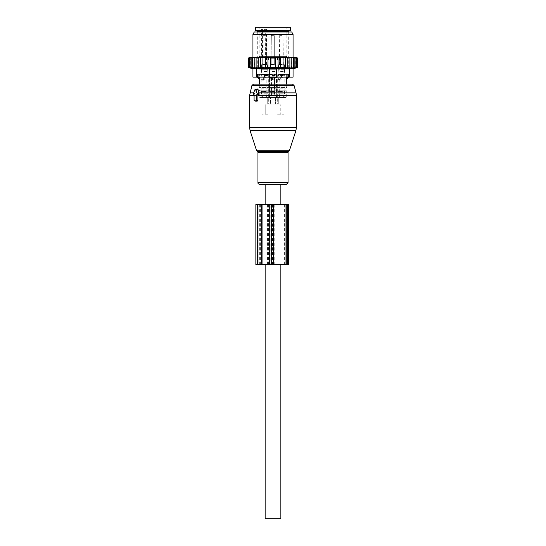 <?xml version="1.0" encoding="UTF-8"?>
<svg xmlns="http://www.w3.org/2000/svg" width="546" height="546" viewBox="0 0 546 546"><rect width="100%" height="100%" fill="white"/><g stroke="black" fill="none" stroke-linecap="round" stroke-linejoin="round"><path stroke-width="0.41" stroke-dasharray="2.73 2.05" d="M259.657 184.411L286.343 184.411M253.569 84.132L286.705 84.132L286.705 87.469L259.295 87.469L286.705 87.469L286.036 88.138L259.964 88.138L286.036 88.138L286.036 90.145L259.964 90.145L286.036 90.145L286.705 90.813L259.295 90.813L286.705 90.813L286.705 97.502L284.138 97.502L286.705 97.502M257.289 88.957L254.463 93.639L255.119 95.134L255.112 100.177L255.76 101.14M254.791 95.127L254.088 94.943L254.791 95.127M254.088 94.827L255.119 95.134M265.015 114.216L268.905 114.216L261.862 114.216L268.905 114.216L265.015 114.216L265.015 97.502L280.985 97.502L265.015 97.502L270.4 97.502L265.015 97.502L265.015 114.216M268.905 104.852L268.905 114.216L268.905 104.852A0.669 0.471 -90 0 1 269.376 104.184L276.624 104.184A0.669 0.471 90 0 1 277.095 104.852L277.095 114.216L284.138 114.216L277.095 114.216L284.138 114.216L277.095 114.216L277.095 104.852L280.248 104.852L280.248 114.216L280.248 104.852L277.095 104.852A0.669 0.471 -90 0 0 276.624 104.184L279.777 104.184A0.669 0.471 90 0 1 280.248 104.852A0.669 0.471 -90 0 0 279.777 104.184L269.376 104.184A0.669 0.471 90 0 0 268.905 104.852L265.752 104.852L265.752 114.216L265.752 104.852A0.669 0.471 -90 0 1 266.223 104.184L267.24 104.184L266.223 104.184A0.669 0.471 90 0 0 265.752 104.852L268.905 104.852M286.288 77.109L286.288 74.099L276.344 74.099L286.288 74.099L286.288 77.443L288.479 77.443M286.705 79.115L286.677 78.999A2.675 1.925 -90 0 0 287.728 77.443L287.728 74.099L288.479 74.099L286.288 74.099L287.728 74.099L287.728 77.109M269.656 77.443L274.856 77.443L274.856 74.099L276.344 74.099L276.344 77.109L269.656 77.109L269.656 68.366L263.384 68.748L252.941 68.366L252.941 77.109L269.656 77.109L269.656 74.099L259.712 74.099L269.656 74.099L269.656 77.443L272.154 78.999L273.846 78.999L276.344 77.443L276.344 74.099L271.144 74.099L274.856 74.099L274.856 77.109M258.668 74.099L289.332 74.099L258.668 74.099M257.521 77.443L258.272 77.443L258.272 74.099L259.712 74.099L257.521 74.099L258.272 74.099L258.272 77.109M273.846 78.999A2.675 1.856 -90 0 0 274.856 77.443L276.344 77.443M259.323 78.999L259.323 78.999A2.675 1.925 -90 0 1 258.272 77.443L259.712 77.443L259.712 74.099L259.712 77.109M258.668 69.083L289.332 69.083L258.668 69.083M259.214 69.083L288.711 69.083L259.214 69.083M287.373 30.644L256.62 30.644L287.373 30.644M274.761 97.502L269.321 97.502L274.761 97.502M270.4 97.502L269.321 97.502L270.4 97.502L270.4 104.184L270.4 97.502M267.24 97.502L259.295 97.502L267.24 97.502L260.968 97.502L267.24 97.502L267.24 104.184L268.318 104.184L267.24 104.184L267.24 97.502M278.76 97.502L285.032 97.502L278.76 97.502L278.76 104.184L279.777 104.184L277.682 104.184L278.76 104.184L278.76 97.502M255.453 30.644L290.547 30.644M274.761 74.768L269.321 74.768L274.761 74.768M261.418 74.768L268.318 74.768L261.418 74.768M284.582 74.768L277.682 74.768L284.582 74.768M255.453 27.3L290.547 27.3M274.563 74.768L269.738 74.768L274.563 74.768M261.78 74.768L267.902 74.768L261.78 74.768M284.22 74.768L278.098 74.768L284.22 74.768M285.763 27.3L258.456 27.3L285.763 27.3M271.437 69.752L276.262 69.752L271.437 69.752M267.506 69.752L261.384 69.752L267.506 69.752M284.22 69.752L278.098 69.752L284.22 69.752M274.481 69.752L269.908 69.752L274.481 69.752M261.93 69.752L267.738 69.752L261.93 69.752M284.07 69.752L278.262 69.752L284.07 69.752M262.1 28.972L261.404 29.641L261.404 56.381L259.125 56.381L286.875 56.381L265.076 56.381L265.274 29.641L265.383 56.381A0.669 0.369 90 0 0 265.745 57.05A0.669 0.471 90 0 1 265.274 56.381L266.025 56.381L266.025 29.641L266.612 29.641L263.192 29.641A0.669 0.471 90 0 1 263.663 28.972L265.554 28.972A0.669 0.471 90 0 1 266.025 29.641L265.274 29.641A0.669 0.471 90 0 0 264.803 28.972L263.663 28.972M265.383 29.641L264.414 28.972L265.076 29.641L265.076 56.381A0.669 0.669 0 0 0 265.745 57.05L261.964 57.05A0.669 0.471 -90 0 0 262.442 56.381L262.442 29.641L263.192 29.641L263.192 56.381L261.404 56.381A0.669 0.56 90 0 0 261.964 57.05L265.745 57.05M271.519 64.742L276.092 64.742L271.519 64.742M267.356 64.742L261.548 64.742L267.356 64.742M284.07 64.742L278.262 64.742L284.07 64.742M264.803 28.972L265.554 28.972M273.88 64.742L271.164 64.742L273.88 64.742M263.029 64.742L266.482 64.742L263.029 64.742M282.971 64.742L279.518 64.742L282.971 64.742M266.503 57.05L268.564 57.05L266.503 57.05A0.669 0.471 90 0 1 266.025 56.381L267.281 57.05M268.564 57.05L279.941 57.05L268.564 57.05L268.564 59.896L277.436 59.896L266.059 59.896L268.564 59.896L268.564 57.05M279.559 57.05L277.873 57.05L279.559 57.05L279.559 59.896L277.873 59.896L279.941 59.896L279.559 59.896L279.559 57.05M266.441 57.05L268.127 57.05L266.441 57.05L266.441 59.896L266.059 59.896L268.127 59.896L266.441 59.896L266.441 57.05M282.971 57.05L279.518 57.05L282.971 57.05M273.88 57.05L271.164 57.05L273.88 57.05M266.257 57.05L262.803 57.05L266.257 57.05M277.436 59.896L279.941 59.896L277.436 59.896L277.436 57.05L277.436 59.896M261.862 114.216L261.862 97.502L261.862 114.216M284.138 97.502L284.138 114.216L284.138 97.502M280.985 97.502L280.985 114.216L280.985 97.502M263.138 78.89L263.582 78.03L264.673 79.115L263.582 80.201L263.138 77.443L266.148 77.443L263.138 77.443L264.646 76.542L266.148 77.443L266.148 95.216L263.138 95.216L266.148 95.216L266.373 96.048L262.913 96.048L262.08 97.502L267.206 97.502L262.182 97.502M261.514 79.115L262.162 80.201L263.049 79.115L262.162 78.03L261.514 79.115M265.629 91.482L261.131 91.482L265.629 91.482M265.54 91.482L261.466 91.482L265.54 91.482M263.752 94.158L267.82 94.158L263.752 94.158M265.629 94.158L261.131 94.158L265.629 94.158M265.629 97.502L261.131 97.502L265.629 97.502M265.206 64.742L262.64 64.742L265.206 64.742M265.349 64.742L262.135 64.742L265.349 64.742M263.841 67.083L267.485 67.083L263.841 67.083M265.54 68.086L261.466 68.086L265.54 68.086M265.445 68.086L261.8 68.086L265.445 68.086M263.841 71.424L267.485 71.424L263.841 71.424M265.581 73.096L261.302 73.096L265.581 73.096M265.445 73.096L261.8 73.096L265.445 73.096M263.752 75.771L267.82 75.771L263.752 75.771M273.034 79.115L271.935 80.201L271.498 78.89L271.935 80.201L270.516 80.201L271.41 79.115L270.516 78.03L271.41 79.115L270.516 80.201L269.874 79.115L270.516 78.03L269.874 79.115L270.516 80.201L271.935 80.201L273.034 79.115L271.935 78.03L271.498 78.89L271.498 77.443L274.501 77.443L271.498 77.443L274.501 77.443L271.498 77.443L273 76.542L274.501 77.443L274.501 95.216L271.498 95.216L274.501 95.216L271.498 95.216L274.501 95.216L274.727 96.048L271.273 96.048L274.727 96.048L275.566 97.502L270.434 97.502L275.566 97.502L274.727 96.048L271.273 96.048L270.434 97.502L271.273 96.048L274.727 96.048L274.501 77.443L273 76.542L271.498 77.443L271.498 78.89L271.935 78.03L270.516 78.03L271.935 78.03L273.034 79.115M273.99 91.482L269.492 91.482L273.99 91.482M273.894 91.482L269.826 91.482L273.894 91.482M272.106 94.158L276.174 94.158L272.106 94.158M273.99 94.158L269.492 94.158L273.99 94.158M273.99 97.502L269.492 97.502L273.99 97.502M273.566 64.742L270.993 64.742L273.566 64.742M273.703 64.742L270.495 64.742L273.703 64.742M272.201 67.083L275.839 67.083L272.201 67.083M273.894 68.086L269.826 68.086L273.894 68.086M273.799 68.086L270.161 68.086L273.799 68.086M272.201 71.424L275.839 71.424L272.201 71.424M273.942 73.096L269.656 73.096L273.942 73.096M273.799 73.096L270.161 73.096L273.799 73.096M272.106 75.771L276.174 75.771L272.106 75.771M279.852 78.89L280.296 78.03L281.388 79.115L280.296 80.201L279.852 77.443L282.862 77.443L279.852 77.443L281.354 76.542L282.862 77.443L282.862 95.216L279.852 95.216L282.862 95.216L283.087 96.048L279.627 96.048L278.794 97.502L283.92 97.502L278.897 97.502M278.228 79.115L278.876 80.201L279.764 79.115L278.876 78.03L278.228 79.115M282.343 91.482L277.846 91.482L282.343 91.482M282.248 91.482L278.18 91.482L282.248 91.482M280.46 94.158L284.534 94.158L280.46 94.158M282.343 94.158L277.846 94.158L282.343 94.158M282.343 97.502L277.846 97.502L282.343 97.502M281.92 64.742L279.354 64.742L281.92 64.742M282.064 64.742L278.849 64.742L282.064 64.742M280.555 67.083L284.2 67.083L280.555 67.083M282.248 68.086L278.18 68.086L282.248 68.086M282.159 68.086L278.515 68.086L282.159 68.086M280.555 71.424L284.2 71.424L280.555 71.424M282.296 73.096L278.016 73.096L282.296 73.096M282.159 73.096L278.515 73.096L282.159 73.096M280.46 75.771L284.534 75.771L280.46 75.771M290.479 67.847L289.817 67.977L289.817 57.385L289.817 67.977L289.892 67.588L287.756 67.97L287.756 67.588L278.03 67.765L278.03 57.398L278.03 67.765L275.512 67.69L275.512 57.664L275.512 67.69L270.488 67.69L270.488 57.664L270.488 67.69L267.97 67.765L267.97 57.398L267.97 67.765L258.244 67.588L258.244 67.97L258.244 57.385L258.244 58.053L259.377 57.385L260.544 57.385L260.544 58.053L261.909 57.385L262.96 57.385L262.96 58.053L264.714 57.385L265.458 57.385L265.458 58.053L267.97 57.398L267.97 58.053L270.488 57.664L270.488 58.053L275.512 58.053L275.512 57.664L278.03 58.053L278.03 57.398L280.542 58.053L280.542 57.385L283.04 58.053L283.04 57.385L285.456 58.053L285.456 57.385L287.756 58.053L287.756 57.385L288.909 57.385L289.892 58.053L289.817 57.385L290.895 57.385L291.803 58.053L291.503 57.385L292.574 57.385L293.468 58.053L292.943 57.385L293.987 57.385L294.86 58.053L294.117 57.385L295.12 57.385L295.959 58.053L295.011 57.385L295.959 57.385L296.758 58.053L296.758 67.588L295.618 67.977L295.959 57.385M296.314 67.875L295.918 67.977L295.918 57.385L295.918 67.977L297.242 67.588L295.618 67.977L295.618 57.385L296.758 58.053M296.737 57.385L295.918 57.385L297.242 58.053L297.242 67.588M295.529 57.385L295.12 57.385M294.519 57.385L293.987 57.385M293.229 57.385L292.574 57.385M291.666 57.385L290.895 57.385M289.858 57.385L288.909 57.385M287.756 67.97L287.756 57.385L286.623 57.385M285.456 57.385L285.456 67.936L285.456 57.385L284.091 57.385M283.04 57.385L283.04 67.895L283.04 57.385L281.286 57.385M280.542 57.385L280.542 67.834L280.542 57.385L265.458 57.385L265.458 67.834L265.458 57.385M264.714 57.385L262.96 57.385L262.96 67.895L262.96 57.385M261.909 57.385L260.544 57.385L260.544 67.936L260.544 57.385M259.377 57.385L249.761 57.385L249.242 58.053L249.242 67.588L250.989 67.977L250.041 67.588L250.041 58.053L250.88 57.385M249.242 67.588L250.382 67.977L250.382 57.385L249.358 57.385L248.758 58.053L248.758 67.588L250.382 67.977L250.382 57.385L249.761 57.385M248.594 67.588L250.082 67.977L250.082 57.385L249.263 57.385M248.758 67.588L250.082 67.977L250.082 57.385L249.358 57.385M250.989 57.385L250.471 57.385L250.989 57.385L250.989 67.977L250.989 57.385M250.041 67.588L251.883 67.977L251.883 57.385L251.481 57.385L251.883 57.385L251.883 67.977L251.14 67.588L251.14 58.053L252.013 57.385M251.14 67.588L253.057 67.977L253.057 57.385L253.057 67.977L252.532 67.588L252.532 58.053L253.426 57.385M252.532 67.588L254.497 67.977L254.197 58.053L255.105 57.385M254.197 67.588L256.183 67.977L256.142 57.385L256.183 67.977L256.108 58.053L257.091 57.385M263.384 57.385L293.059 57.385L263.384 57.385M292.158 67.847L291.503 67.977L291.803 58.053M293.577 67.847L292.943 67.977L292.943 57.385L292.943 67.977L293.468 67.588L293.468 58.053M294.731 67.847L294.117 67.977L294.117 57.385L294.117 67.977L294.86 67.588L294.86 58.053M295.591 67.847L295.011 67.977L295.011 57.385L295.011 67.977L295.959 67.588L295.959 58.053M297.406 58.053L296.812 57.467M296.642 57.385L297.242 58.053M265.458 67.588L265.458 58.053M262.96 67.588L262.96 58.053M260.544 67.588L260.544 58.053M256.108 67.588L258.244 67.97L258.244 57.385M258.244 67.588L258.244 58.053M256.142 57.385L256.108 58.053M254.334 57.385L254.197 58.053M252.771 57.385L252.532 58.053M251.481 57.385L251.14 58.053M250.471 57.385L250.041 58.053M250.041 57.385L249.242 58.053M249.502 57.385L248.758 58.053M249.276 57.385L248.594 58.053M278.03 67.588L278.03 58.053M275.512 67.588L275.512 58.053M270.488 67.588L270.488 58.053M267.97 67.588L267.97 58.053M293.059 68.366L269.656 68.366M276.344 68.366L276.344 77.109L293.059 77.109M264.824 74.433L290.049 74.433L264.824 74.433M259.998 74.433L264.496 74.433L259.132 74.433L259.998 74.433L259.998 77.109L259.132 77.109L265.991 77.109L259.998 77.109L259.998 74.433M257.487 74.433L259.132 74.433L257.371 74.433L257.371 77.109L259.132 77.109L257.487 77.109L257.487 74.433M265.991 74.433L272.133 74.433L265.991 74.433L265.991 77.109L273.867 77.109L265.991 77.109L265.991 74.433M273.867 74.433L280.009 74.433L273.867 74.433L273.867 77.109L281.504 77.109L273.867 77.109L273.867 74.433M281.504 74.433L286.002 74.433L281.504 74.433L281.504 77.109L286.868 77.109L281.504 77.109L281.504 74.433M286.868 74.433L288.513 74.433L286.868 74.433L286.868 77.109L288.629 77.109L286.868 77.109L286.868 74.433M288.513 74.433L288.513 77.109L288.513 74.433M264.824 31.982L290.049 31.982L264.824 31.982M291.707 31.982L254.293 31.982M252.941 34.323L293.059 34.323M280.542 67.588L280.542 58.053M289.817 67.977L291.803 67.588M291.503 67.977L293.468 67.588M292.943 67.977L294.86 67.588M294.117 67.977L295.959 67.588M295.011 67.977L296.758 67.588M295.918 67.977L297.406 67.588M283.04 67.588L283.04 58.053M285.456 67.588L285.456 58.053M287.756 57.385L287.756 58.053M289.892 67.588L289.892 58.053M255.862 204.47L260.619 204.47L260.619 264.646L255.862 264.646M260.619 204.47L288.622 204.47M260.619 264.646L288.622 264.646M270.195 204.47L286.281 204.47L285.797 204.47L285.797 264.646L286.281 264.646L262.715 264.646L285.797 264.646L285.797 204.47L270.195 204.47L270.195 264.646M261.213 264.646L269.717 264.646L258.845 264.646L261.213 264.646L261.213 204.47L269.717 204.47L261.213 204.47M258.845 204.47L257.869 204.47L258.845 204.47L258.845 264.646L257.869 264.646L258.845 264.646L258.845 204.47M269.717 264.646L269.82 204.47L269.717 264.646M280.856 204.47L280.856 264.646M265.144 204.47L265.144 264.646M265.144 184.411L280.856 184.411M265.144 518.7L280.856 518.7M250.088 130.631L295.912 130.631M249.597 127.532L296.403 127.532M289.38 150.723L256.62 150.723M257.262 151.372L288.738 151.372M249.597 95.475L296.403 95.475M257.958 152.32L288.042 152.32M249.938 92.881L296.062 92.881M257.958 182.719L288.042 182.719M251.959 85.367L294.041 85.367M254.839 92.881L253.61 92.881M253.228 93.823L254.463 93.639M254.859 89.81L256.62 89.551M255.112 95.475L254.088 95.475M254.088 100.177L255.112 100.177M271.144 77.109L271.144 77.443A2.675 1.856 -90 0 0 272.154 78.999M257.289 31.313L288.711 31.313M275.6 97.502L275.6 104.184L275.6 97.502M260.824 27.969L286.875 27.969L260.824 27.969M261.404 29.641L262.442 29.641A0.669 0.471 -90 0 1 262.913 28.972M262.715 57.05A0.669 0.471 -90 0 0 263.192 56.381L266.612 56.381L266.612 29.641L265.943 28.972M265.629 76.106L261.131 76.106L265.629 76.106M263.841 91.817L267.485 91.817L263.841 91.817M263.841 93.823L267.485 93.823L263.841 93.823M265.11 35.654L262.974 35.654L265.11 35.654M265.11 64.408L262.974 64.408L265.11 64.408M263.841 65.076L267.485 65.076L263.841 65.076M263.841 75.437L267.485 75.437L263.841 75.437M263.138 79.341L262.913 96.048L266.373 96.048L267.206 97.502M273.99 76.106L269.492 76.106L273.99 76.106M272.201 91.817L275.839 91.817L272.201 91.817M272.201 93.823L275.839 93.823L272.201 93.823M273.471 35.654L271.328 35.654L273.471 35.654M273.471 64.408L271.328 64.408L273.471 64.408M272.201 65.076L275.839 65.076L272.201 65.076M272.201 75.437L275.839 75.437L272.201 75.437M282.343 76.106L277.846 76.106L282.343 76.106M280.555 91.817L284.2 91.817L280.555 91.817M280.555 93.823L284.2 93.823L280.555 93.823M281.825 35.654L279.689 35.654L281.825 35.654M281.825 64.408L279.689 64.408L281.825 64.408M280.555 65.076L284.2 65.076L280.555 65.076M280.555 75.437L284.2 75.437L280.555 75.437M279.852 79.341L279.627 96.048L283.087 96.048L283.92 97.502M256.286 77.109L256.286 68.366M289.714 77.109L289.714 68.366M264.496 74.433L264.496 77.109L264.496 74.433M272.133 77.109L272.133 74.433L272.133 77.109M280.009 77.109L280.009 74.433L280.009 77.109M286.002 77.109L286.002 74.433L286.002 77.109M259.132 74.433L259.132 77.109L259.132 74.433M259.691 204.47L259.691 264.646M257.425 204.47L257.425 264.646M267.356 204.47L267.356 264.646M268.536 204.47L268.536 264.646M284.609 204.47L284.609 264.646M271.403 204.47L271.403 264.646M270.857 204.47L270.857 264.646M262.906 204.47L262.906 264.646M262.715 204.47L262.715 264.646L262.715 204.47M269.014 204.47L269.014 264.646M260.735 204.47L260.735 264.646M263.104 204.47L263.104 264.646M267.827 204.47L267.827 264.646M287.449 264.646L287.449 204.47M274.208 264.646L274.208 204.47M272.556 264.646L272.556 204.47M288.479 74.099L288.479 77.109M259.295 84.132L259.295 87.469L259.964 88.138L259.964 90.145L259.295 90.813L259.295 97.502M289.332 69.083L289.332 74.099M256.668 69.083L256.668 74.099M257.521 74.099L257.521 77.109M257.289 31.982L257.289 69.083M288.711 31.982L288.711 69.083M276.679 74.768L276.679 97.502L276.679 74.768M269.321 74.768L269.321 97.502L269.321 74.768M268.318 74.768L268.318 104.184M260.968 74.768L260.968 97.502M277.682 74.768L277.682 104.184M285.032 74.768L285.032 97.502M269.738 69.752L269.738 74.768L269.738 69.752M276.262 69.752L276.262 74.768L276.262 69.752M261.384 69.752L261.384 74.768M267.902 69.752L267.902 74.768M278.098 69.752L278.098 74.768M284.616 69.752L284.616 74.768M286.206 57.05L286.875 56.381L286.875 27.969L287.544 27.3M259.794 57.05L259.125 56.381L259.125 27.969L258.456 27.3M269.908 64.742L269.908 69.752L269.908 64.742M276.092 64.742L276.092 69.752L276.092 64.742M261.548 64.742L261.548 69.752M267.738 64.742L267.738 69.752M278.262 64.742L278.262 69.752M284.452 64.742L284.452 69.752M271.164 57.05L271.164 64.742L271.164 57.05M274.836 57.05L274.836 64.742L274.836 57.05M262.803 57.05L262.803 64.742M266.482 57.05L266.482 64.742M279.518 57.05L279.518 64.742M283.197 57.05L283.197 64.742M266.059 59.896L266.059 57.05L266.059 59.896M279.941 59.896L279.941 57.05L279.941 59.896M277.873 59.896L277.873 57.05M268.127 59.896L268.127 57.05M263.582 80.201L262.162 80.201M261.131 91.482L261.131 76.106L261.8 75.437L261.8 73.096M267.82 94.158L267.82 91.482M261.466 94.158L261.466 91.482M261.131 97.502L261.131 94.158M268.154 97.502L268.154 94.158M266.646 64.742L266.311 35.654A1.672 1.672 0 0 0 264.646 33.988A1.672 1.672 0 0 0 262.974 35.654L262.64 64.742M267.82 68.086L267.151 64.742M261.466 68.086L262.135 64.742M267.984 73.096L267.485 68.086M261.302 73.096L261.8 68.086M268.154 91.482L268.154 76.106L267.485 75.437L267.485 73.096M263.582 78.03L262.162 78.03M269.492 91.482L269.492 76.106L270.161 75.437L270.161 73.096L270.161 75.437L269.492 76.106L269.492 91.482M275.839 91.817L276.174 91.482L276.174 94.158L275.839 91.817M270.161 91.817L269.826 91.482L269.826 94.158L270.161 91.817M269.492 97.502L269.492 94.158L269.492 97.502M276.508 97.502L276.508 94.158L276.508 97.502M273 33.988A1.672 1.672 0 0 0 271.328 35.654L270.993 64.742L271.328 35.654A1.672 1.672 0 0 1 273 33.988A1.672 1.672 0 0 1 274.672 35.654A1.672 1.672 0 0 0 273 33.988M274.672 64.408L274.672 35.654L274.672 64.408M275.839 65.076L276.174 68.086L275.839 65.076M270.161 65.076L269.826 68.086L270.161 65.076M275.839 71.424L275.839 68.086L276.344 73.096L275.839 71.424M270.161 71.424L270.161 68.086L269.656 73.096L270.161 71.424M275.839 75.437L275.839 73.096L275.839 75.437L276.508 76.106L275.839 75.437M276.508 91.482L276.508 76.106L276.508 91.482M271.498 95.216L271.498 79.341L271.498 95.216M280.296 80.201L278.876 80.201M277.846 91.482L277.846 76.106L278.515 75.437L278.515 73.096M284.534 94.158L284.534 91.482M278.18 94.158L278.18 91.482M277.846 97.502L277.846 94.158M284.869 97.502L284.869 94.158M283.36 64.742L283.026 35.654A1.672 1.672 0 0 0 281.354 33.988A1.672 1.672 0 0 0 279.689 35.654L279.354 64.742M284.534 68.086L283.865 64.742M278.18 68.086L278.849 64.742M284.698 73.096L284.2 68.086M278.016 73.096L278.515 68.086M284.869 91.482L284.869 76.106L284.2 75.437L284.2 73.096M280.296 78.03L278.876 78.03M255.951 74.433L255.951 31.982M290.049 74.433L290.049 31.982M288.629 74.433L288.629 77.109M257.371 74.433L257.371 77.109M257.869 204.47L257.869 264.646M269.82 204.47L269.82 264.646M286.281 204.47L286.281 264.646"/><path stroke-width="0.82" d="M253.637 94.827L254.088 94.827L254.088 100.177A0.669 0.471 -90 0 0 254.566 100.846L255.978 100.846A0.669 0.471 -90 0 0 256.456 100.177L257.917 100.177L257.917 95.134L259.002 93.639L258.067 89.551L257.289 88.957L255.187 89.489A0.669 0.471 -90 0 0 254.859 89.81L253.228 93.823A0.669 0.471 -90 0 0 253.637 94.827L253.549 94.813M255.187 89.489A0.669 0.471 -90 0 1 255.678 89.81L257.316 93.823A0.669 0.471 -90 0 1 256.907 94.827L256.456 94.827L256.456 100.177M276.754 184.411L259.657 184.411C258.313 183.927 257.746 183.36 257.958 182.719L288.042 182.719L286.343 184.411L276.754 184.411M288.479 77.109L286.288 77.443L286.705 84.132L292.431 84.132L253.569 84.132L251.959 85.367L249.597 95.475L249.597 127.532L296.403 127.532L295.912 130.631L250.088 130.631L249.597 127.532M255.535 101.085L257.18 101.14L257.917 100.177M256.456 94.827L257.917 95.134M288.479 77.443L286.677 78.999A2.675 1.925 -90 0 0 287.728 77.443L287.728 77.109M286.288 77.109L286.677 78.999M259.323 78.999L259.712 77.443L259.323 78.999A2.675 1.925 90 0 1 258.272 77.443L257.521 77.443L259.295 79.115L259.295 84.132M269.656 68.366L269.656 77.109L276.344 77.109L273.846 78.999L272.154 78.999L269.656 77.109L256.286 77.109L256.286 68.366L282.616 68.748L289.714 68.366L289.714 77.109L276.344 77.109L276.344 68.366M259.712 77.109L258.272 77.109M274.856 77.109L269.656 77.443M273.846 78.999A2.675 1.856 -90 0 0 274.856 77.443L276.344 77.443M290.547 30.644L255.453 30.644L255.453 27.3L290.547 27.3L290.547 30.644M258.244 57.385L257.091 57.385L256.108 58.053L256.108 67.588L258.244 67.97L258.244 57.385L259.377 57.385L258.244 58.053M257.091 57.385L256.142 57.385L256.108 58.053M286.623 57.385L287.756 57.385L287.756 58.053L286.623 57.385L285.456 57.385L285.456 58.053L284.091 57.385L283.04 57.385L283.04 58.053L281.286 57.385L280.542 57.385L280.542 58.053L278.03 57.398L278.03 58.053L275.512 57.664L275.512 58.053L270.488 58.053L270.488 57.664L267.97 58.053L267.97 57.398L265.458 58.053L265.458 67.834L262.96 67.588L262.96 57.385L261.909 57.385L260.544 58.053L260.544 67.936L258.244 67.588M265.458 67.588L285.456 67.588L285.456 67.936L287.756 67.588L287.756 67.97L289.892 67.588L289.817 67.977L297.406 67.588L297.406 58.053L296.737 57.385L287.756 57.385M248.771 57.876L249.276 57.385L248.594 58.053L248.594 67.588L250.082 67.977L248.758 67.588L248.758 58.053L249.276 57.385M249.358 57.385L248.758 58.053M256.142 57.385L249.502 57.385M261.909 57.385L259.377 57.385M262.96 57.385L264.714 57.385L262.96 58.053M280.542 57.385L264.714 57.385M281.286 57.385L283.04 57.385M284.091 57.385L285.456 57.385M288.909 57.385L289.892 58.053L289.858 57.385M289.892 67.588L289.892 58.053M291.803 67.588L291.803 58.053L290.895 57.385M291.666 57.385L291.803 58.053M293.468 67.588L293.468 58.053L292.574 57.385M293.229 57.385L293.468 58.053M294.86 67.588L294.86 58.053L293.987 57.385M294.519 57.385L294.86 58.053M295.959 67.588L295.959 58.053L295.12 57.385M295.529 57.385L295.959 58.053M296.758 67.588L296.758 58.053L295.959 57.385M296.239 57.385L296.758 58.053M297.242 67.588L297.242 58.053L296.498 57.385M296.642 57.385L297.242 58.053M296.724 57.385L297.229 57.876M248.758 67.588L250.382 67.977L249.242 67.588L249.242 58.053L249.761 57.385M250.041 57.385L249.242 58.053M250.471 57.385L250.041 58.053L250.88 57.385M251.481 57.385L251.14 58.053L252.013 57.385M252.771 57.385L252.532 58.053L253.426 57.385M254.334 57.385L254.197 58.053L255.105 57.385M260.544 57.385L260.544 58.053M260.544 67.588L262.96 67.588M265.458 57.385L265.458 58.053M267.97 67.588L267.97 58.053M270.488 67.588L270.488 58.053M275.512 67.588L275.512 58.053M278.03 67.588L278.03 58.053M280.542 67.588L280.542 58.053M256.286 77.109L252.941 77.109L252.941 68.366L256.286 68.366M293.059 68.366L293.059 77.109L293.059 68.366L289.714 68.366M281.968 31.982L291.707 31.982L293.059 34.323L252.941 34.323L254.293 31.982L281.968 31.982M293.059 77.109L289.714 77.109M297.004 67.69L293.059 68.748M287.756 67.97L287.756 58.053M285.456 67.588L285.456 58.053M283.04 67.588L283.04 58.053M256.108 67.588L256.183 67.977L254.197 67.588L254.197 58.053M249.242 67.588L250.989 67.977L250.041 67.588L251.883 67.977L251.14 67.588L253.057 67.977L252.532 67.588L254.497 67.977L254.197 67.588M252.532 67.588L252.532 58.053M251.14 67.588L251.14 58.053M250.041 67.588L250.041 58.053M287.449 204.47L255.862 204.47L255.862 264.646L288.622 264.646L288.622 204.47L287.449 204.47L287.449 264.646M265.144 204.47L265.144 184.411L280.856 184.411L280.856 204.47M280.856 264.646L280.856 518.7L265.144 518.7L265.144 264.646M289.38 150.723L288.738 151.372L257.262 151.372L256.62 150.723L289.38 150.723L295.912 130.631M296.403 127.532L296.403 95.475L257.917 95.475M288.738 151.372L288.042 152.32L257.958 152.32L257.958 182.719M296.403 95.475L296.062 92.881L258.79 92.881M296.062 92.881L294.041 85.367L251.959 85.367M253.61 92.881L249.938 92.881M255.678 89.81L258.067 89.551M257.316 93.823L259.002 93.639M256.907 94.827L258.176 95.141M254.088 95.475L249.597 95.475M255.978 100.846L257.18 101.14M254.566 100.846L255.76 101.14M272.154 78.999A2.675 1.856 90 0 1 271.144 77.443L271.144 77.109M288.711 31.982L288.711 31.313L257.289 31.313L257.289 31.982M257.425 204.47L257.425 264.646M261.684 204.47L261.684 264.646M269.246 204.47L269.246 264.646M271.505 204.47L271.505 264.646M273.3 204.47L273.3 264.646M286.268 204.47L286.268 264.646M256.62 150.723L250.088 130.631M257.262 151.372L257.958 152.32M288.042 152.32L288.042 182.719M294.041 85.367L292.431 84.132M254.477 100.833L255.644 101.126M257.289 31.313L256.62 30.644M288.711 31.313L289.38 30.644M293.059 57.385L293.059 34.323M252.941 57.385L252.941 34.323M252.941 68.748L248.594 67.588"/></g></svg>
